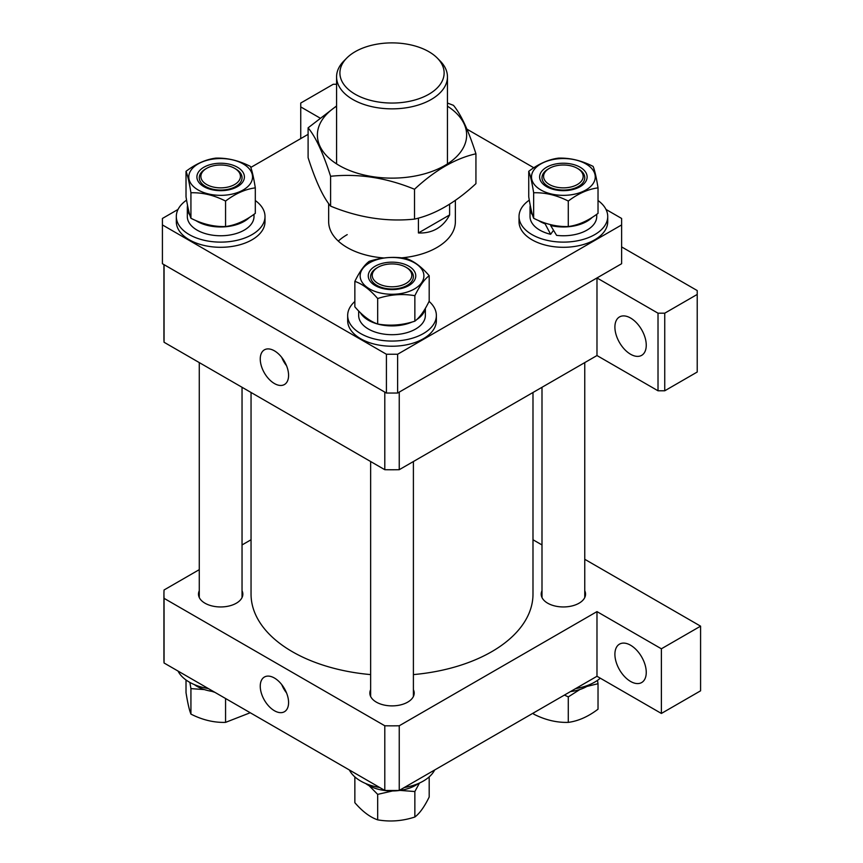 <?xml version="1.0" encoding="UTF-8"?>
<svg xmlns="http://www.w3.org/2000/svg" width="863" height="863" viewBox="0 0 863 863"><rect width="100%" height="100%" fill="white"/><g stroke="black" fill="none" stroke-linecap="round" stroke-linejoin="round"><path stroke-width="1.29" d="M338.307 241.09A63.355 36.58 180 0 1 347.217 234.628M455.373 200.356L455.373 221.694A63.355 36.58 180 0 1 436.818 247.562A63.355 36.58 180 0 1 401.489 257.864M383.949 257.972A63.355 36.58 180 0 1 328.663 221.694L328.663 203.614M178.037 209.439L162.417 218.458L162.417 224.93L386.419 354.251L397.616 354.251L397.616 393.043L621.619 263.722L621.619 218.458L605.999 209.439M397.616 354.251L621.619 224.93M533.819 167.767L466.937 129.159M308.102 134.348L250.788 167.444M162.417 224.93L162.417 263.722L386.419 393.043L386.419 354.251M397.616 393.043L386.419 393.043M630.583 354.251A22.179 12.805 -120 0 0 641.662 355.351A22.179 12.805 -120 0 0 645.06 337.584A22.179 12.805 -120 0 0 630.583 318.037A22.179 12.805 -120 0 0 619.494 316.937A22.179 12.805 -120 0 0 616.096 334.715A22.179 12.805 -120 0 0 630.583 354.251M274.423 383.539A20.032 11.564 -120 0 0 284.65 384.402A20.032 11.564 -120 0 0 287.444 368.285A20.032 11.564 -120 0 0 274.423 350.831A20.032 11.564 -120 0 0 264.617 349.72A20.032 11.564 -120 0 0 261.273 365.696A20.032 11.564 -120 0 0 274.423 383.539M658.016 390.788L658.016 313.193L664.737 313.193L697.218 294.434L697.218 372.029L664.737 390.788L658.016 390.788L596.98 355.545L399.245 469.699A228.08 131.683 180 0 1 384.79 469.699L164.056 342.255A228.08 131.683 180 0 1 163.938 338.091L163.938 264.596M164.056 342.255L164.056 264.661L384.79 392.104L384.79 469.699M399.245 469.699L399.245 392.104L596.98 277.951L596.98 355.545M658.016 313.193L596.98 277.951M697.218 294.434L697.218 290.561L621.619 246.915M336.581 84.283L333.215 84.283L300.745 103.042L300.745 138.598M319.709 117.864L300.745 106.915M283.474 359.839A18.22 10.518 -120 0 0 285.308 363.01M281.759 357.433A19.223 11.1 -120 0 0 286.538 365.696M664.737 313.193L664.737 390.788M630.583 681.446A22.179 12.805 -120 0 0 641.662 682.547A22.179 12.805 -120 0 0 645.06 664.78A22.179 12.805 -120 0 0 630.583 645.233A22.179 12.805 -120 0 0 619.494 644.132A22.179 12.805 -120 0 0 616.096 661.91A22.179 12.805 -120 0 0 630.583 681.446M199.277 590.767A22.179 12.805 0 0 0 198.49 594.154A22.179 12.805 0 0 0 204.984 603.205A22.179 12.805 0 0 0 229.148 605.977A22.179 12.805 0 0 0 242.837 594.154A22.179 12.805 0 0 0 242.039 590.767M370.637 689.699A22.179 12.805 0 0 0 369.849 693.086A22.179 12.805 0 0 0 376.344 702.137A22.179 12.805 0 0 0 400.508 704.909A22.179 12.805 0 0 0 414.197 693.086A22.179 12.805 0 0 0 413.399 689.699M541.996 590.767A22.179 12.805 0 0 0 541.209 594.154A22.179 12.805 0 0 0 547.703 603.205A22.179 12.805 0 0 0 571.867 605.977A22.179 12.805 0 0 0 585.556 594.154A22.179 12.805 0 0 0 584.758 590.767M274.423 710.734A20.032 11.564 -120 0 0 284.65 711.597A20.032 11.564 -120 0 0 287.444 695.481A20.032 11.564 -120 0 0 274.423 678.027A20.032 11.564 -120 0 0 264.617 676.916A20.032 11.564 -120 0 0 261.273 692.892A20.032 11.564 -120 0 0 274.423 710.734M541.996 544.952L532.989 539.753M251.047 539.753L242.039 544.952M199.277 569.645L164.056 589.979A228.08 131.683 180 0 0 163.938 594.154L163.938 658.814A228.08 131.683 180 0 0 164.056 662.989L164.056 598.329A228.08 131.683 180 0 1 163.938 594.154M164.056 598.329L384.79 725.772L384.79 790.432L164.056 662.989M399.245 725.772L596.98 611.608L596.98 676.279L399.245 790.432L399.245 725.772A228.08 131.683 180 0 1 384.79 725.772M584.758 559.289L700.583 626.16L661.382 648.793L596.98 611.608M700.583 626.16L700.583 690.821L661.382 713.453L596.98 676.279M399.245 790.432A228.08 131.683 180 0 1 384.79 790.432M283.474 687.034A18.22 10.518 -120 0 0 285.308 690.206M281.759 684.629A19.223 11.1 -120 0 0 286.538 692.892M661.382 648.793L661.382 713.453M251.047 392.492L251.047 594.154A140.971 81.392 0 0 0 306.894 659.03A140.971 81.392 0 0 0 370.637 674.596M413.399 674.596A140.971 81.392 0 0 0 532.989 594.154L532.989 392.492M428.868 94.24A52.114 30.086 0 0 0 437.293 58.069A52.114 30.086 0 0 0 355.178 51.694A52.114 30.086 0 0 0 346.743 58.069A52.114 30.086 0 0 0 360.41 96.883A52.114 30.086 0 0 0 428.868 94.24M437.293 58.069L440.184 61.003A55.437 32.007 180 0 1 447.455 76.85A55.437 32.007 180 0 1 431.22 99.482A55.437 32.007 180 0 1 370.81 106.419A55.437 32.007 180 0 1 336.581 76.85A55.437 32.007 180 0 1 343.852 61.003L346.743 58.069M449.612 204.207L449.612 214.952C446.441 221.079 442.169 225.696 436.818 228.803C431.446 231.888 425.319 233.269 418.426 232.956L418.426 218.091M418.426 232.956L449.612 214.952M378.016 283.442A19.795 11.435 0 0 0 406.02 283.442A19.795 11.435 0 0 0 406.02 267.282L407.142 267.929A21.381 12.341 180 0 1 413.399 276.656A21.381 12.341 180 0 1 400.205 288.059A21.381 12.341 180 0 1 376.904 285.383A21.381 12.341 180 0 1 370.637 276.656A21.381 12.341 180 0 1 376.904 267.929L378.016 267.282A19.795 11.435 0 0 0 378.016 283.442M407.142 267.929L406.02 267.282A19.795 11.435 0 0 0 378.016 267.282M379.763 787.531A44.347 25.61 180 0 1 375.06 786.581A44.347 25.61 180 0 1 349.396 770.001M434.639 770.001A44.347 25.61 180 0 1 404.283 787.531M418.35 783.528A33.344 19.245 180 0 1 379.278 789.505A33.344 19.245 180 0 1 365.696 783.528M400.054 790.4L414.855 791.533L414.855 817.013C402.492 821.069 390.108 822.018 377.681 819.85C370.098 817.25 362.482 811.533 354.855 802.687L354.855 777.196L355.48 777.434M369.084 785.686L377.681 794.37L392.589 790.961M377.681 794.37L377.681 819.85M429.191 776.883L429.191 797.013C424.402 806.808 419.623 813.475 414.855 817.013M414.855 791.533L419.483 783.032M401.101 263.204A23.754 13.722 180 0 1 413.97 281.122A23.754 13.722 180 0 1 382.935 288.555A23.754 13.722 180 0 1 370.065 270.637A23.754 13.722 180 0 1 401.101 263.204M379.839 292.881A31.877 18.403 180 0 1 362.568 268.846A31.877 18.403 180 0 1 404.208 258.868A31.877 18.403 180 0 1 421.478 282.913A31.877 18.403 180 0 1 379.839 292.881M406.354 258.522C393.992 256.354 381.608 257.303 369.181 261.36C364.423 264.898 359.644 271.565 354.855 281.36C362.438 283.959 370.054 289.677 377.681 298.533C390.044 294.477 402.438 293.528 414.855 295.696C419.645 285.901 424.423 279.234 429.191 275.696C421.597 266.872 413.981 261.155 406.354 258.522M429.191 275.696L429.191 301.176C424.423 310.939 419.645 317.606 414.855 321.176C402.492 325.232 390.108 326.171 377.681 324.013C370.098 321.414 362.482 315.696 354.855 306.84L354.855 281.36M414.855 321.176L414.855 295.696M377.681 324.013L377.681 298.533M425.179 308.652A33.344 19.245 180 0 1 416.786 319.547M412.223 321.975A33.344 19.245 180 0 1 379.278 324.445A33.344 19.245 180 0 1 360.346 312.676M425.362 308.339L425.362 315.448A33.344 19.245 180 0 1 379.278 333.237A33.344 19.245 180 0 1 358.674 315.448L358.674 311.004M429.084 301.392A44.347 25.61 180 0 1 436.365 315.448A44.347 25.61 180 0 1 375.06 339.116A44.347 25.61 180 0 1 347.67 315.448A44.347 25.61 180 0 1 354.855 301.489M436.365 315.448L436.365 320.626A44.347 25.61 180 0 1 375.06 344.283A44.347 25.61 180 0 1 347.67 320.626L347.67 315.448M208.404 688.598A44.347 25.61 180 0 1 178.037 671.069M600.292 678.189A44.347 25.61 180 0 1 575.632 688.598M213.603 691.597A33.344 19.245 180 0 1 194.337 684.596M589.709 684.596A33.344 19.245 180 0 1 570.443 691.597M189.86 682.417L190.928 688.62L190.928 714.1C189.288 710.076 187.659 702.924 186.02 692.644L186.02 679.979M225.567 698.512L225.567 722.374C213.992 722.719 202.438 719.958 190.928 714.1M190.928 688.62L204.423 689.591M211.791 691.339L214.898 692.342M250.227 712.741L225.567 722.374M586.872 686.441L598.027 683.712L598.027 709.192C588.135 716.689 578.221 721.08 568.285 722.374C556.775 722.73 545.222 719.979 533.647 714.1L533.258 713.065M564.424 695.071L568.285 696.894L579.871 689.515M598.027 683.712L597.466 680.368M533.647 712.838L533.647 714.1M568.285 696.894L568.285 722.374M205.545 168.997L206.656 168.35A19.795 11.435 0 0 0 206.656 184.509A19.795 11.435 0 0 0 234.66 184.509A19.795 11.435 0 0 0 234.66 168.35A19.795 11.435 0 0 0 206.656 168.35L205.545 168.997A21.381 12.341 180 0 0 199.277 177.724A21.381 12.341 180 0 0 212.481 189.126A21.381 12.341 180 0 0 235.782 186.451A21.381 12.341 180 0 0 242.039 177.724A21.381 12.341 180 0 0 235.782 168.997L234.66 168.35M548.264 168.997L549.375 168.35A19.795 11.435 0 0 0 549.375 184.509A19.795 11.435 0 0 0 577.379 184.509A19.795 11.435 0 0 0 577.379 168.35A19.795 11.435 0 0 0 549.375 168.35L548.264 168.997A21.381 12.341 180 0 0 541.996 177.724A21.381 12.341 180 0 0 555.2 189.126A21.381 12.341 180 0 0 578.501 186.451A21.381 12.341 180 0 0 584.758 177.724A21.381 12.341 180 0 0 578.501 168.997L577.379 168.35M255.308 200.529A44.347 25.61 180 0 1 265.006 216.516A44.347 25.61 180 0 1 261.64 226.311A44.347 25.61 180 0 1 212.018 241.629A44.347 25.61 180 0 1 176.311 216.516A44.347 25.61 180 0 1 179.677 206.732A44.347 25.61 180 0 1 186.57 200.14M265.006 216.516L265.006 221.694A44.347 25.61 180 0 1 261.64 231.478A44.347 25.61 180 0 1 212.018 246.807A44.347 25.61 180 0 1 176.311 221.694L176.311 216.516M598.027 200.529A44.347 25.61 180 0 1 607.725 216.516A44.347 25.61 180 0 1 604.359 226.311A44.347 25.61 180 0 1 554.736 241.629A44.347 25.61 180 0 1 519.03 216.516A44.347 25.61 180 0 1 522.395 206.732A44.347 25.61 180 0 1 529.289 200.14M607.725 216.516L607.725 221.694A44.347 25.61 180 0 1 604.359 231.478A44.347 25.61 180 0 1 554.736 246.807A44.347 25.61 180 0 1 519.03 221.694L519.03 216.516M254.002 214.304L254.002 216.516A33.344 19.245 180 0 1 251.467 223.884A33.344 19.245 180 0 1 214.164 235.394A33.344 19.245 180 0 1 187.325 216.516L187.325 207.724A33.344 19.245 180 0 1 187.541 205.491M249.526 217.357A33.344 19.245 180 0 1 195.696 220.486M189.817 215.027A33.344 19.245 180 0 1 187.325 207.724M532.536 215.027A33.344 19.245 180 0 1 530.033 207.724L530.033 216.516A33.344 19.245 180 0 0 550.637 234.305L545.114 223.83A33.344 19.245 180 0 1 538.415 220.486M530.033 207.724A33.344 19.245 180 0 1 530.26 205.491M596.721 214.304L596.721 216.516A33.344 19.245 180 0 1 594.186 223.884A33.344 19.245 180 0 1 556.603 235.362L550.637 225.513L551.133 224.812M592.245 217.357A33.344 19.245 180 0 1 550.637 225.513M545.114 223.83L545.545 223.226M550.637 234.305L553.463 230.356M242.611 182.19A23.754 13.722 180 0 1 211.575 189.623A23.754 13.722 180 0 1 198.706 171.705A23.754 13.722 180 0 1 229.741 164.272A23.754 13.722 180 0 1 242.611 182.19M191.208 169.914A31.877 18.403 180 0 1 232.848 159.935A31.877 18.403 180 0 1 250.119 183.981A31.877 18.403 180 0 1 208.479 193.948A31.877 18.403 180 0 1 191.208 169.914M255.308 187.864C253.679 177.627 252.039 170.464 250.399 166.408C238.878 160.55 227.336 157.789 215.75 158.134C205.869 159.407 195.955 163.797 186.02 171.316C187.649 175.34 189.288 182.492 190.928 192.773C202.503 192.438 214.056 195.189 225.567 201.057C235.459 193.56 245.372 189.159 255.308 187.864L255.308 213.355C245.416 220.852 235.502 225.243 225.567 226.538L225.567 201.057M225.567 226.538C214.056 226.893 202.503 224.143 190.928 218.263L190.928 192.773M190.928 218.263C189.288 214.24 187.659 207.088 186.02 196.796L186.02 171.316M541.425 171.705A23.754 13.722 180 0 1 572.46 164.272A23.754 13.722 180 0 1 585.33 182.19A23.754 13.722 180 0 1 554.294 189.623A23.754 13.722 180 0 1 541.425 171.705M592.838 183.981A31.877 18.403 180 0 1 551.187 193.948A31.877 18.403 180 0 1 533.927 169.914A31.877 18.403 180 0 1 575.567 159.935A31.877 18.403 180 0 1 592.838 183.981M528.739 171.316C530.367 175.34 532.007 182.492 533.647 192.773C545.157 192.417 556.711 195.178 568.285 201.057C578.178 193.56 588.091 189.159 598.027 187.864C596.387 177.627 594.758 170.464 593.118 166.408C581.533 160.529 569.99 157.778 558.469 158.134C548.588 159.407 538.674 163.797 528.739 171.316L528.739 196.796C530.378 207.088 532.007 214.24 533.647 218.263L533.647 192.773M598.027 187.864L598.027 213.355C588.135 220.852 578.221 225.243 568.285 226.538C556.711 226.883 545.157 224.121 533.647 218.263M568.285 226.538L568.285 201.057M447.455 106.192A74.639 43.096 180 0 1 443.42 166.289A74.639 43.096 180 0 1 339.245 165.513A74.639 43.096 180 0 1 336.581 106.192M475.934 153.787L475.934 183.646C455.394 202.708 434.92 214.531 414.51 219.105C386.602 221.996 358.63 217.67 330.594 206.128L330.594 176.279C358.49 173.387 386.462 177.713 414.51 189.256C434.92 170.259 455.394 158.447 475.934 153.787C468.458 130.475 460.961 114.326 453.453 105.34L447.455 103.031M336.581 105.933L308.102 127.832C315.578 136.732 323.075 152.88 330.594 176.279M330.594 206.128C323.118 197.228 315.621 181.079 308.102 157.681L308.102 127.832M414.51 219.105L414.51 189.256M447.455 163.905L447.455 76.85M336.581 163.905L336.581 76.85M413.399 461.532L413.399 696.473M370.637 461.532L370.637 696.473M199.277 362.6L199.277 597.541M242.039 387.293L242.039 597.541M584.758 362.6L584.758 597.541M541.996 387.293L541.996 597.541"/></g></svg>
